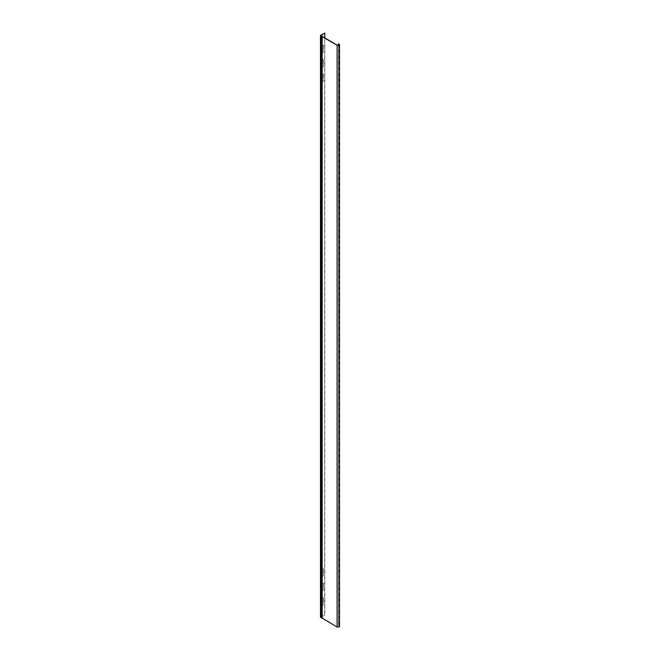 <?xml version="1.0" encoding="UTF-8"?>
<svg xmlns="http://www.w3.org/2000/svg" width="660" height="660" viewBox="0 0 660 660"><rect width="100%" height="100%" fill="white"/><g stroke="black" fill="none" stroke-linecap="round" stroke-linejoin="round"><path stroke-width="0.49" stroke-dasharray="3.3 2.47" d="M321.511 35.623L321.511 617.413L337.219 626.926C338.943 627.247 339.537 626.901 338.984 625.911L338.481 625.622L338.481 45.325M339.108 44.055L339.108 625.837L339.529 626.414M338.481 625.622L338.605 43.766M339.108 625.837L338.605 625.548M339.347 44.633L339.347 626.414L338.984 45.144M321.511 617.413L320.909 617.438L320.909 35.656M320.719 35.425L320.909 617.438L324.794 614.856L320.595 617.133L320.595 35.351M324.794 37.967L324.794 614.856M322.987 575.998L322.402 575.66L323.111 576.073L323.705 575.05L323.532 568.268L323.573 574.976L322.987 575.998L322.402 575.66L322.402 569.258L323.705 568.656L322.525 569.332L322.525 575.735L323.111 576.073M322.987 81.485L322.402 81.139L323.111 81.551L323.705 80.537L323.4 73.681L323.573 80.462L322.987 81.485L322.402 81.139L322.402 74.745L323.705 74.134L322.525 74.819L322.525 81.213L323.111 81.551M322.987 52.396L322.402 52.049L323.111 52.462L323.705 51.447L323.4 44.591L323.573 51.373L322.987 52.396L322.402 52.049L322.402 45.656L323.705 45.045L322.525 45.73L322.525 52.123L323.111 52.462M322.987 66.941L322.402 66.594L323.111 67.006L323.705 65.992L323.4 59.136L323.573 65.918L322.987 66.941L322.402 66.594L322.402 60.2L323.705 59.59L322.525 60.274L322.525 66.668L323.111 67.006M322.987 605.088L322.402 604.75L323.111 605.162L323.705 604.139L323.532 597.358L323.573 604.065L322.987 605.088L322.402 604.75L322.402 598.348L323.705 597.737L322.525 598.422L322.525 604.816L323.111 605.162M322.987 590.543L322.402 590.205L323.111 590.617L323.705 589.594L323.532 582.813L323.573 589.52L322.987 590.543L322.402 590.205L322.402 583.803L323.705 583.201L322.525 583.877L322.525 590.271L323.111 590.617M324.671 614.782L324.671 33M322.286 618.304L322.286 36.523M337.219 626.926L337.219 45.144M321.948 617.587L321.948 35.805M320.653 35.525L320.653 617.306"/><path stroke-width="0.99" d="M339.108 625.837C339.735 626.975 339.067 627.363 337.095 627L320.595 617.133L320.925 35.764L321.527 35.731L321.527 617.512M339.529 626.414L339.529 44.633L339.108 44.055C339.735 45.194 339.067 45.581 337.095 45.218L322.171 36.597L322.171 618.387M320.909 35.656L337.219 45.144C338.943 45.457 339.537 45.119 338.984 44.129L338.984 45.144M338.481 45.325L338.481 43.832L339.347 44.633M339.108 44.055L338.481 43.832M321.527 35.731L322.171 36.597M320.595 35.351L320.925 35.764L320.595 35.351L324.794 33.074L324.794 37.967M320.719 35.615L324.794 33.074M337.095 45.218L337.095 627M322.105 36.539L322.105 618.321M321.783 35.83L321.783 617.611M320.471 35.525L320.471 617.306"/></g></svg>
